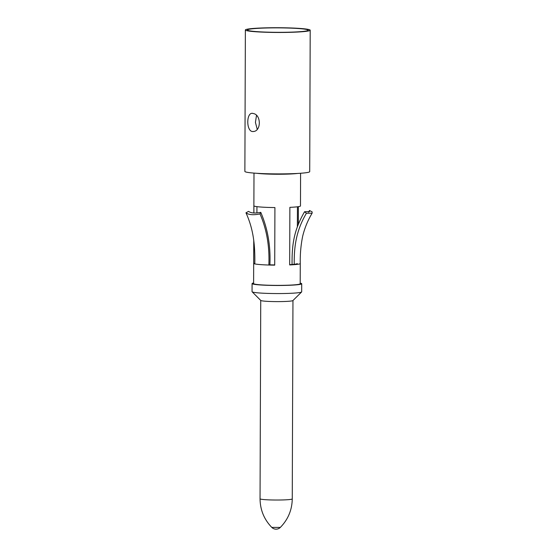 <?xml version="1.0" encoding="UTF-8"?>
<svg xmlns="http://www.w3.org/2000/svg" width="557" height="557" viewBox="0 0 557 557"><rect width="100%" height="100%" fill="white"/><g stroke="black" fill="none" stroke-linecap="round" stroke-linejoin="round"><path stroke-width="0.84" d="M253.79 240.61L253.707 263.468A23.297 1.706 -179.8 0 0 254.814 263.907A23.297 1.706 -179.8 0 0 268.815 265.028A23.297 1.706 -179.8 0 0 274.719 265.146L274.914 207.566A23.297 1.706 0.2 0 1 253.908 205.888L253.888 213.004M259.98 213.93C253.4 215.253 248.735 214.877 245.971 212.809M260.76 212.349L260.001 213.923C266.685 229.219 269.637 246.257 268.857 265.028L269.818 264.819M254.8 263.907C255.176 244.558 253.296 228.934 245.964 212.802L248.589 211.375C250.984 213.171 255.05 213.491 260.767 212.342C267.722 228.537 270.758 246.034 269.88 264.826A20.261 1.483 0.2 0 0 274.719 264.923M253.707 263.468L254.8 263.468M256.923 212.934L256.944 206.654M312.115 211.855L312.122 213.192L306.441 213.261M294.249 264.666C293.908 245.324 296.728 229.609 306.427 213.254L304.568 211.716C294.2 229.804 291.847 243.653 292.07 264.498L294.249 264.666M309.497 210.497L312.115 211.848M304.561 211.716L309.497 211.653L309.497 210.49L308.508 212.21M289.675 264.659A20.261 1.483 0.2 0 0 292.021 264.505A20.261 1.483 0.2 0 0 297.236 263.538M298.322 224.374L298.378 206.654M300.585 173.255L300.474 205.958A23.297 1.706 0.2 0 1 293.281 207.162A23.297 1.706 0.2 0 1 289.877 207.35L289.675 264.93A23.297 1.706 -179.8 0 0 293.079 264.749A23.297 1.706 -179.8 0 0 294.277 264.659A23.297 1.706 -179.8 0 0 300.272 263.545C300.063 254.25 300.864 245.136 302.674 236.217C304.672 228.022 307.819 220.349 312.122 213.192M253.755 240.359L253.609 283.583A23.297 1.706 0.2 0 0 261.532 284.892A23.297 1.706 0.2 0 0 293.01 284.954A23.297 1.706 0.2 0 0 300.202 283.743L300.272 263.538M297.556 173.45A23.297 1.706 -179.8 0 1 293.4 173.826A23.297 1.706 -179.8 0 1 257.021 173.311M301.622 291.965L292.905 300.578A16.104 1.177 -179.8 0 1 282.288 301.56A16.104 1.177 -179.8 0 1 265.209 301.212A16.104 1.177 -179.8 0 1 260.78 300.467L252.126 291.791A24.814 1.817 0.2 0 0 258.942 292.94A24.814 1.817 0.2 0 0 285.261 293.483A24.814 1.817 0.2 0 0 301.622 291.965A24.814 1.817 0.2 0 0 301.692 291.833L301.72 283.75A24.814 1.817 -179.8 0 1 286.145 285.379A24.814 1.817 -179.8 0 1 258.97 284.857A24.814 1.817 -179.8 0 1 252.084 283.576A24.814 1.817 -179.8 0 1 253.609 282.956M252.084 283.576L252.056 291.659A24.814 1.817 0.2 0 0 252.126 291.791M300.202 283.123A24.814 1.817 -179.8 0 1 301.72 283.75M265.243 173.687A20.261 1.483 0.2 0 0 289.334 173.77M245.372 29.981L244.878 171.417A32.417 2.374 0.2 0 0 253.874 173.088A32.417 2.374 0.2 0 0 289.362 173.77A32.417 2.374 0.2 0 0 309.713 171.64L310.2 30.203A32.417 2.374 -179.8 0 1 289.856 32.334A32.417 2.374 -179.8 0 1 254.368 31.652A32.417 2.374 -179.8 0 1 245.372 29.981A32.417 2.374 -179.8 0 1 265.717 27.85A32.417 2.374 -179.8 0 1 301.212 28.532A32.417 2.374 -179.8 0 1 310.2 30.203M255.83 31.554A30.391 2.221 0.2 0 0 288.171 32.222A30.391 2.221 0.2 0 0 308.112 30.343A30.391 2.221 0.2 0 0 299.75 28.63A30.391 2.221 0.2 0 0 265.55 28.017A30.391 2.221 0.2 0 0 247.468 30.134A30.391 2.221 0.2 0 0 255.83 31.554M254.083 113.712C261.087 115.724 261.024 130.373 254.02 131.438L252.662 131.549C246.11 131.389 246.187 112.013 252.725 113.363L254.083 113.712M253.268 131.556L252.662 131.549M252.14 113.356L252.725 113.363M257.23 129.321L255.426 122.38L256.505 115.396M280.317 527.423L271.788 527.395A6.036 6.036 0 0 0 280.317 527.423C288.066 519.514 292.049 510.01 292.258 498.905A16.104 1.177 0.2 0 1 282.148 499.963A16.104 1.177 0.2 0 1 264.512 499.622A16.104 1.177 0.2 0 1 260.049 498.787C260.182 509.899 264.095 519.43 271.788 527.395M297.431 206.786L297.361 226.845M253.853 212.997L253.992 173.095M292.954 300.536L292.258 498.905M260.739 300.418L260.049 498.787"/></g></svg>
